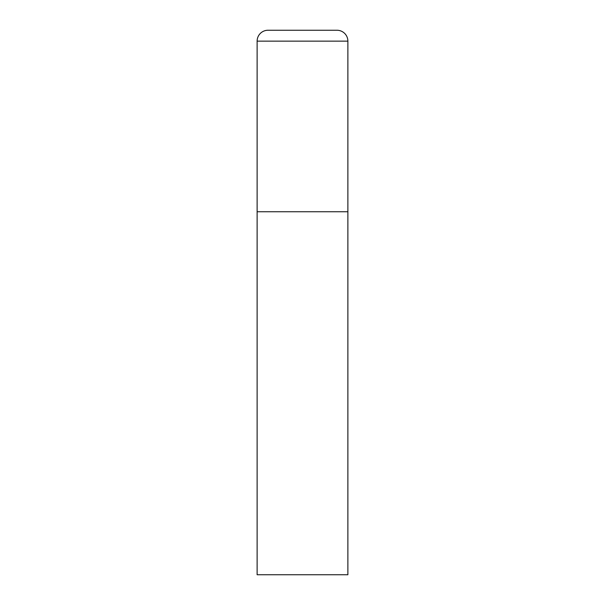 <?xml version="1.0" encoding="UTF-8"?>
<svg xmlns="http://www.w3.org/2000/svg" width="605" height="605" viewBox="0 0 605 605"><rect width="100%" height="100%" fill="white"/><g stroke="black" fill="none" stroke-linecap="round" stroke-linejoin="round"><path stroke-width="0.91" d="M257.125 41.14L257.125 574.75L347.875 574.75L347.875 211.75L257.125 211.75L347.875 211.75L347.875 41.14A10.89 10.89 0 0 0 336.985 30.25L268.015 30.25A10.89 10.89 0 0 0 257.125 41.14L347.875 41.14"/></g></svg>
